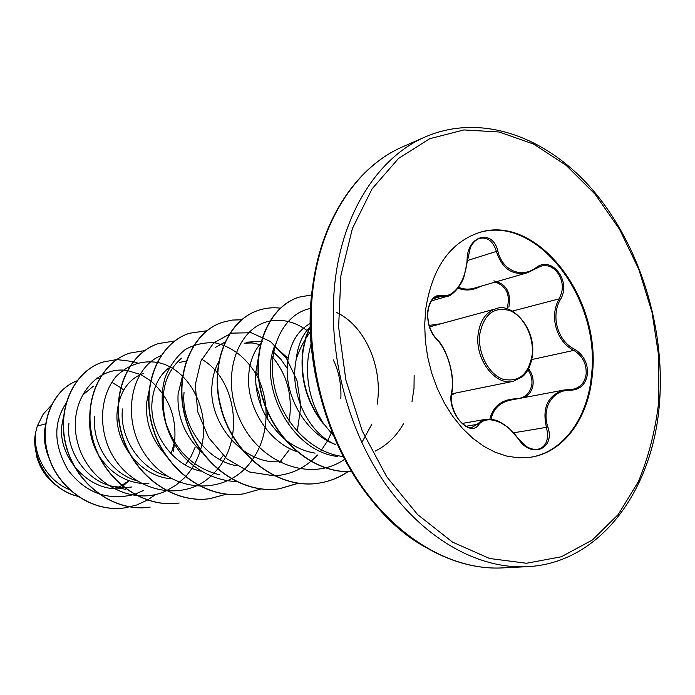 <?xml version="1.0" encoding="UTF-8"?>
<svg xmlns="http://www.w3.org/2000/svg" width="695" height="695" viewBox="0 0 695 695"><rect width="100%" height="100%" fill="white"/><g stroke="black" fill="none" stroke-linecap="round" stroke-linejoin="round"><path stroke-width="1.04" d="M537.339 449.378L537.409 449.37C544.402 447.728 547.808 442.446 547.617 433.541L546.487 427.512C541.865 407.339 547.903 394.812 564.609 389.93L570.161 389.443L564.653 389.921M573.236 389.174L573.288 389.165C580.707 387.376 585.008 382.224 586.18 373.719C586.484 363.407 582.358 355.632 573.801 350.384C556.374 341.818 549.015 315.973 559.206 298.841L561.438 293.177C565.756 278.374 553.281 261.963 540.788 266.263L540.701 266.289M528.591 368.715C532.031 373.441 533.525 378.619 533.074 384.231C532.344 390.095 529.651 394.447 525.012 397.288M493.858 280.876C506.307 283.725 511.32 292.482 508.896 307.147M465.476 270.781C461.828 284.733 455.764 293.247 447.276 296.305L436.738 296.722M489.871 419.068C493.111 406.141 501.851 399.373 516.081 398.782C525.003 398.209 530.268 393.353 531.892 384.205C532.327 379.07 531.006 374.31 527.939 369.905M476.761 233.407C535.289 212.184 600.906 297.642 591.523 374.848C587.953 417.86 563.063 452.801 529.46 457.397M592.322 374.692C588.743 417.912 563.662 452.958 529.859 457.345L518.461 457.823L506.811 456.12L495.127 452.236L483.651 446.207L472.609 438.128L462.245 428.12L452.775 416.383L444.418 403.135L437.355 388.653L431.743 373.232L427.712 357.204L425.349 340.915L424.688 324.704L425.757 308.928C432.038 269 449.161 243.78 477.135 233.277C535.732 211.567 601.74 297.243 592.322 374.692M451.568 392.527C455.017 375.986 447.467 349.646 436.156 338.778C429.797 331.854 427.008 322.532 427.799 310.83C429.814 299.754 434.349 294.619 441.403 295.41C453.557 298.746 466.11 280.78 467.109 259.461C467.283 235.162 492.764 228.681 497.82 250.991C502.25 270.616 521.45 278.652 536.01 267.714C551.752 255.074 571.62 281.171 560.509 299.363C550.483 315.964 557.625 341.063 574.643 349.29C583.548 354.824 587.84 362.99 587.51 373.797C585.876 384.222 580.29 389.704 570.743 390.234C552.881 389.435 541.24 407.704 547.912 427.104C555.435 449.109 531.136 459.178 518.279 438.78C506.212 421.248 486.543 414.133 478.49 424.94C469.125 438.154 446.52 411.197 451.568 392.527L451.785 393.057C450.056 400.529 452.271 409.329 458.439 419.459C464.755 426.2 469.342 428.806 472.218 427.277L477.109 424.367L481.062 421.022L485.848 419.285C496.986 418.312 507.767 424.767 518.192 438.649L508.653 427.729L498.81 421.405C495.613 419.797 491.296 419.094 485.84 419.293L462.097 423.472M333.322 435.522L323.366 423.351C306.721 401.866 299.997 377.402 303.194 349.959L305.93 337.709L310.378 326.528M323.175 423.385L323.496 424.019C306.504 402.483 299.615 377.828 302.829 350.063L305.687 337.423L310.37 325.946M323.366 423.351C310.196 402.518 305.227 379.783 308.467 355.136L311.152 343.287M310.509 331.602C304.306 339.924 299.562 349.046 296.27 358.95L295.618 362.747C290.241 395.325 308.954 433.376 335.32 444.479C305.991 433.802 284.715 396.498 287.33 364.953C289.233 344.763 296.904 330.916 310.344 323.401M309.605 327.467C302.212 335.146 297.764 345.641 296.27 358.95M45.566 423.837L37.261 426.113L35.654 432.455C32.752 454.964 47.356 480.827 69.439 489.68M45.218 426.669L44.758 429.736C43.663 439.205 45.071 448.631 48.971 458.022M63.454 416.818L61.907 425.158C57.537 457.214 89.134 492.668 122.164 488.489M171.118 453.792L174.045 443.705M143.5 373.345C128.731 378.897 120.009 391.242 117.325 410.354C113.302 441.629 140.112 477.239 171.63 478.707M149.312 389.678L146.619 402.535C145.281 422.412 151.814 440.135 166.209 455.703M186.069 361.139L179.527 362.408M168.546 368.133C159.181 375.63 153.708 386.602 152.136 401.058C148.808 430.535 171.213 464.79 200.481 471.071M261.32 406.862L259.487 395.229L255.838 384.292M182.377 376.551L178.094 394.126C176.912 416.713 184.966 436.243 202.254 452.723M267.184 418.711L267.61 412.074M258.201 375.37L255.769 371.599M287.191 368.402L280.719 359.089L272.987 351.618M260.199 344.651L252.155 342.948L244.162 343.174M218.977 361.348C215.033 368.176 212.713 376.082 212.027 385.065C207.935 423.429 244.544 466.31 281.414 461.471M288.086 358.299L274.621 346.397M262.423 341.575L261.329 341.367M261.033 341.315L246.134 342.235M260.416 343.73C253.553 351.783 249.644 362.304 248.697 375.274C246.239 405.671 267.497 441.612 296.609 451.533M340.828 398.765C341.514 384.752 339.004 371.782 333.296 359.862M258.062 359.272L255.638 373.423C254.891 398.565 264.204 420.171 283.586 438.241M118.741 487.325L128.931 480.732M68.961 423.272C65.321 449.874 85.389 480.514 112.277 486.283L124.231 487.664M124.518 487.655L132.015 486.978M89.742 421.326C89.368 432.429 91.992 443.158 97.63 453.514M98.881 455.668C111.296 474.581 127.984 483.946 148.93 483.772M185.313 464.981L191.003 456.554L195.191 447.12M94.807 416.375C91.505 442.463 109.94 472.73 135.829 480.471M122.468 408.981C119.14 436.703 139.478 468.899 167.026 475.979M219.968 459.656L223.173 455.555M184.036 392.545C180.743 423.907 205.407 460.377 236.439 465.711M219.394 400.52L221.644 409.781M284.881 439.318C294.159 446.789 304.219 451.394 315.07 453.123M34.828 439.023L36.904 457.397C40.571 469.446 47.217 478.933 56.86 485.875M37.261 426.113L43.151 414.237L51.039 405.611M143.266 490.601L134.639 494.336M134.448 494.406C107.812 501.069 85.728 493.024 68.197 470.263C53.845 445.634 53.055 423.429 65.808 403.639M155.697 494.475L147.531 500.026M147.41 500.105L136.585 505.03L125.091 507.828C92.635 512.797 58.762 489.045 48.641 456.346C38.208 423.655 52.759 389.982 76.85 380.886M96.648 378.115L99.385 378.462M111.713 382.267L120.556 387.567M120.748 387.706L123.675 390.069M128.532 481.062L121.234 487.595M77.423 496.143C49.614 489.454 30.884 457.909 35.619 432.585L35.654 432.455M124.987 507.845L124.874 507.863C92.374 512.841 58.458 489.011 48.389 456.241C38.017 423.49 52.698 389.834 76.867 380.869M77.623 496.273C51.004 490.045 32.213 460.985 35.002 436.104L35.619 432.585M337.562 456.459C290.527 451.463 256.924 383.44 275.55 343.982M215.337 347.448L225.084 342.079M271.901 356.361C287.904 375.204 293.455 398.018 288.573 424.784M219.342 474.728C193.201 467.978 175.392 450.725 165.905 422.96C159.32 394.699 164.541 373.085 181.577 358.125M173.342 451.333C178.598 422.16 171.066 398.661 150.737 380.851M150.52 380.686L141.667 375.083M140.503 374.518L127.411 370.565M127.22 370.539C95.154 365.344 66.998 401.997 77.51 442.098C87.249 482.313 132.537 507.315 166.435 490.731M166.609 490.644L175.896 485.214L184.123 478.143M184.427 477.83C191.837 470.02 197.163 460.794 200.403 450.134M200.508 449.804C212.435 412.526 189.448 368.124 157.2 362.399M157.001 362.356C141.337 360.21 127.663 364.979 115.952 376.655C102.069 393.448 98.369 420.579 107.751 445.469C125.309 490.809 183.272 505.873 213.443 473.599M214.486 472.522C245.83 441.125 236.378 378.167 201.298 359.054M160.866 355.718C129.27 368.411 120.035 423.351 148.356 458.822C175.974 494.814 228.299 494.701 251.903 460.377M252.059 460.168C269.669 435.947 270.468 399.052 255.638 373.476M255.612 373.423C245.109 356.804 231.661 346.631 215.268 342.904C204.608 342.114 194.557 344.364 185.122 349.637C176.469 356.596 169.806 365.9 165.123 377.541C157.774 402.266 164.35 433.506 182.828 455.868C197.554 471.636 216.588 480.784 236.065 481.496M279.677 462.305L289.181 449.891M297.278 431.482L300.839 405.932L296.974 380.486L286.34 358.116L270.398 341.497L251.216 332.74L231.374 333.14L213.704 342.913L200.924 361.009L195.208 385.134L197.806 411.987L208.726 437.746L226.726 458.717L249.496 471.983L274.151 475.832M274.542 475.814C291.413 474.668 305.731 467.726 317.502 454.999M320.577 451.385L327.571 440.847M327.832 440.361L331.81 431.847M310.569 333.348L309.744 332.644M306.964 330.464C295.088 321.872 282.743 318.753 269.938 321.09M269.634 321.16C237.351 327.093 219.663 377.055 240.235 420.319C260.139 463.86 311.152 482.747 344.59 459.291M361.8 442.611L371.947 423.976M377.15 404.351C383.388 366.317 364.206 324.965 336.328 312.403M310.656 308.432C284.429 313.332 266.837 347.126 273.926 384.127C280.771 421.161 311.238 453.131 343.121 456.502M375.291 451.081C387.185 445.095 396.593 435.974 403.508 423.715M411.996 401.475L414.003 388.392L414.151 375.161M137.419 362.972L133.31 361.617M133.162 361.582L116.829 359.567M116.699 359.567L102.764 362.095C73.548 371.391 55.696 410.406 66.824 448.032C77.605 485.727 115.24 512.458 150.146 507.142L149.912 507.168C115.014 512.493 77.388 485.762 66.616 448.084C55.487 410.467 73.34 371.469 102.547 362.165L102.764 362.095M144.812 350.575L129.687 353.138C99.984 362.599 81.941 402.848 93.538 441.777C104.78 480.775 143.457 508.471 179.171 503.015L178.919 503.05C143.213 508.505 104.554 480.818 93.312 441.829C81.715 402.909 99.759 362.677 129.461 353.216L129.687 353.138M174.654 340.984L158.556 343.547C128.34 353.13 110.079 394.699 122.19 435.035C133.927 475.45 173.724 504.214 210.281 498.593L226.396 494.197M206.875 330.742L189.5 333.253C158.799 342.965 140.347 385.907 152.987 427.755C165.254 469.69 206.189 499.609 243.624 493.85L260.99 488.976M241.764 319.778L232.121 320.074L222.73 322.211C191.559 332.071 172.977 376.473 186.217 419.945C199.065 463.487 241.191 494.64 279.52 488.75L298.259 483.303M280.311 308.146C272.866 307.26 265.62 307.981 258.575 310.291C226.944 320.282 208.257 366.3 222.157 411.527C235.666 456.832 279.086 489.306 318.336 483.233C329.143 481.644 339.082 477.752 348.169 471.575M311.655 294.923L298.928 297.173C267.931 307.034 249.879 351.635 262.25 395.968C274.29 440.387 314.209 473.755 351.505 471.497M158.425 343.591L158.304 343.634C128.097 353.216 109.836 394.769 121.946 435.096C133.675 475.502 173.455 504.249 210.012 498.628L226.257 494.188M189.37 333.305L189.24 333.348C158.538 343.052 140.086 385.977 152.726 427.825C164.976 469.733 205.902 499.644 243.328 493.893L243.476 493.867M222.591 322.254L222.443 322.306C191.281 332.167 172.69 376.56 185.921 420.015C198.77 463.539 240.887 494.684 279.208 488.793L298.094 483.277M258.418 310.344L258.262 310.396C226.639 320.386 207.944 366.387 221.844 411.596C235.353 456.884 278.756 489.349 318.006 483.286C328.831 481.687 338.804 477.786 347.9 471.575M298.763 297.225L298.598 297.278C267.54 307.164 249.488 351.896 261.98 396.272C274.125 440.743 314.201 474.007 351.531 471.531M480.94 286.236C473.008 290.467 465.363 291.109 457.988 288.156M506.933 308.91C510.686 295.349 506.82 286.401 495.344 282.057M536.01 267.714L535.958 268.591L527.383 272.761C512.345 275.819 502.007 268.696 496.386 251.39C493.103 241.104 487.447 236.778 479.402 238.428L479.385 238.437M458.622 287.27C463.608 289.424 468.969 289.676 474.694 288.043L527.383 272.761L540.788 266.263M564.609 389.93L510.825 400.059C499.922 402.344 493.337 408.712 491.087 419.172M560.509 299.363L559.206 298.841L512.302 311.125M467.309 260.564L497.82 250.991M574.643 349.29L573.801 350.384L531.797 359.558M570.743 390.234L570.161 389.443L573.288 389.165M433.393 298.668L440.526 296.591L441.403 295.41M547.912 427.104L513.848 432.768M435.522 337.97L436.156 338.778M518.279 438.78L525.88 446.06C526.706 447.05 532.917 450.082 537.409 449.361M451.429 393.44L451.785 393.057C455.512 376.716 447.094 348.195 436.008 338.126C433.072 335.216 430.657 330.499 428.754 323.966C427.286 314.939 427.555 314.609 428.52 308.059C431.916 298.059 432.212 299.658 436.79 296.713M478.49 424.94L477.109 424.367L466.215 426.252M455.668 393.04L451.472 395.116M478.151 334.087C480.158 320.386 486.118 311.951 496.03 308.762C510.547 301.925 536.036 326.858 532.483 355.093C531.084 365.144 527.644 372.416 522.154 376.925L513.11 381.346C495.127 386.107 474.616 358.802 478.151 334.087M532.17 354.806C534.107 336.78 523.865 316.26 509.965 310.648C493.963 306.269 483.894 314.123 479.75 334.217C477.526 352.73 488.42 373.971 502.589 379.096C518.661 382.754 528.513 374.657 532.17 354.806M496.03 308.762L429.553 326.876M425.522 136.802C380.93 155.828 345.233 207.536 335.867 275.064C326.163 343.339 344.581 423.316 383.258 480.697C422.091 538.034 477.474 569.179 526.671 566.703C599.724 563.706 653.613 490.349 659.59 401.597C665.132 327.319 639.956 246.065 593.765 191.203C547.46 136.672 481.487 112.738 425.522 136.802L402.987 146.671C358.69 165.575 323.227 216.44 313.793 282.613C304.01 349.516 322.011 427.72 360.149 483.842C398.435 539.902 453.236 570.378 502.094 567.919L526.671 566.703M658.843 400.954L658.808 356.778L652.032 312.359L638.818 269.365L619.645 229.472L595.146 194.279L566.164 165.349L533.734 144.143L499.14 131.989L463.895 129.939L429.71 138.713L398.47 158.495L372.103 188.814L352.417 228.464L340.924 275.437L338.621 327.024L345.867 380.017L362.26 431.013L386.707 476.753L417.487 514.465L452.523 542.109L489.584 558.493L526.471 563.254L561.239 556.799L592.27 540.067L618.289 514.456L638.401 481.566C648.748 456.65 655.559 429.779 658.843 400.954M313.124 283.438C296.695 383.145 349.272 504.457 423.837 546.331M429.128 325.425L439.405 323.913M431.491 300.892L447.224 296.331M502.094 567.919C453.653 570.386 398.8 540.771 360.088 484.832C321.559 428.885 303.246 350.289 313.097 283.186C322.671 216.258 358.75 165.506 402.987 146.671M125.343 489.341L112.277 486.283M93.443 386.116L83.391 394.525M447.276 296.313C453.157 295.957 462.835 282.57 464.051 276.436L470.463 247.168C472.939 242.616 475.919 239.706 479.402 238.428L479.402 238.428M451.637 393.857L513.11 381.346"/></g></svg>
